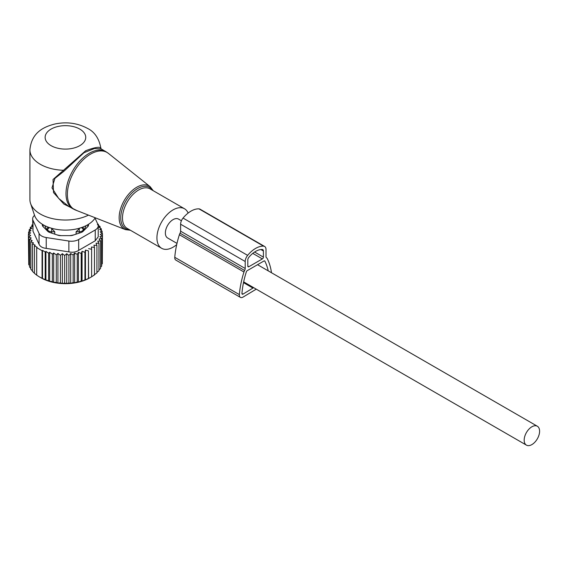 <?xml version="1.0" encoding="UTF-8"?>
<svg xmlns="http://www.w3.org/2000/svg" width="568" height="568" viewBox="0 0 568 568"><rect width="100%" height="100%" fill="white"/><g stroke="black" fill="none" stroke-linecap="round" stroke-linejoin="round"><path stroke-width="0.85" d="M188.122 213.078A22.834 13.185 120 0 0 187.248 211.41A22.834 13.185 120 0 0 184.494 208.754A22.834 13.185 120 0 0 163.399 219.191A22.834 13.185 120 0 0 158.905 245.646A22.834 13.185 120 0 0 161.66 248.301A22.834 13.185 120 0 0 176.719 244.595M32.646 218.815A10.146 5.857 -0 0 0 32.994 220.327L39.057 233.398L39.057 244.233L32.994 231.162L32.646 218.815A10.146 5.857 -0 0 1 34.563 215.386A31.439 18.155 -0 0 0 43.203 224.793A31.439 18.155 -0 0 0 95.218 217.771M101.189 148.937L100.905 148.298C99.081 138.443 94.579 131.79 87.401 128.34C77.539 123.071 66.783 121.609 55.117 123.952C43.601 126.827 31.559 132.472 29.912 149.81L29.912 199.524A35.521 20.505 -0 0 0 30.558 203.415A35.521 20.505 -0 0 0 40.321 214.029A35.521 20.505 -0 0 0 88.487 215.13M100.877 148.425C100.231 146.402 95.175 147.162 85.69 150.719L53.03 179.509L53.527 192.587L63.836 204.054L77.028 210.636M105.804 151.606L101.154 148.915L94.444 148.525L83.979 152.714L63.801 171.373L54.926 178.366L51.993 187.916L58.667 198.424L68.65 206.326L72.825 208.733A32.987 19.042 120 0 1 68.849 204.899A32.987 19.042 120 0 1 75.338 166.68A32.987 19.042 120 0 1 105.804 151.606L108.424 153.388A32.873 18.978 -60 0 0 77.518 166.332A32.873 18.978 -60 0 0 70.233 205.566A32.873 18.978 120 0 0 75.679 210.11L72.825 208.733M29.912 149.81A35.521 20.505 -0 0 0 40.321 164.308A35.521 20.505 -0 0 0 63.034 170.272L63.801 171.373M181.412 220.746L178.529 219.078A10.913 6.298 120 0 0 170.123 222.003A10.913 6.298 120 0 0 165.366 232.979A10.913 6.298 120 0 0 167.624 237.978L176.989 243.388M539.6 431.233A10.913 6.298 120 0 0 537.342 426.234A10.913 6.298 120 0 0 528.936 429.16A10.913 6.298 120 0 0 524.172 440.136A10.913 6.298 120 0 0 526.429 445.135A10.913 6.298 120 0 0 534.836 442.209A10.913 6.298 120 0 0 539.6 431.233M29.543 265.597L28.734 264.574L28.734 237.019L31.197 238.006L29.543 239.398L32.135 240.52L30.786 241.677L30.786 269.232L32.433 270.915M28.734 262.579L28.4 234.563L30.693 235.415L28.734 237.019M30.786 268.38L29.543 266.96L29.543 239.398M28.4 234.563L30.608 232.901L28.556 232.106L28.556 234.442M28.556 232.106L30.984 230.594L29.202 229.671L29.202 231.701M29.202 229.671L31.822 228.329L30.324 227.292L30.324 229.089M30.324 227.292L33.1 226.128L31.915 225.013L31.915 226.625M97.696 223.906L98.442 224.41L98.442 225.411M98.172 225.226L100.089 226.554L100.089 227.924M100.089 226.554L98.733 226.959L101.331 228.833L101.331 230.601M42.493 250.339L45.206 252.029L45.206 279.591L42.493 278.512L42.493 250.339L42.075 250.715L36.686 247.605L37.112 247.229L34.407 245.795L35.124 245.163L32.433 243.828L32.433 271.383L34.407 273.151M45.923 251.397L48.621 253.172L48.621 280.727L45.923 279.988L45.923 251.397L45.206 252.029M49.657 252.263L52.341 254.123L52.341 281.678L49.657 281.266L49.657 252.263L48.621 253.172M53.69 252.966L56.282 254.84L56.282 282.395L53.69 282.317L53.69 252.966L52.341 254.123M57.943 253.442L60.407 255.302L60.407 282.864L57.943 283.07L57.943 253.442L56.282 254.84M62.366 253.697L64.66 255.501L64.66 283.056L62.366 283.503L62.366 253.697L60.407 255.302M66.712 253.74L68.92 255.408L68.92 282.963L66.712 283.574L66.712 253.74L64.66 255.501M70.709 253.527L73.137 255.032L73.137 282.594L70.709 283.354L70.709 253.527L68.92 255.408M74.628 253.044L77.248 254.386L77.248 281.941L74.628 282.871L74.628 253.044L73.137 255.032M78.434 252.306L81.21 253.47L81.21 281.025L78.434 282.133L78.434 252.306L77.248 254.386M82.062 251.319L84.951 252.291L84.951 279.854L82.062 281.146L82.062 251.319L81.21 253.47M85.47 250.097L88.445 250.879L88.445 278.434L85.47 279.925L85.47 250.097L84.951 252.291M88.615 248.656L91.626 249.238L91.626 276.801L88.615 278.49L88.445 250.879M101.331 228.833L99.67 229.351L102.133 231.211L100.174 231.872L102.467 233.668L100.259 234.371L102.311 236.132L99.883 236.679L101.665 238.56L99.045 238.943L100.543 240.939L97.767 241.137L98.953 243.225L96.063 243.239L96.915 245.383L93.947 245.206L94.466 247.399L91.455 247.023L91.626 249.238M95.246 240.796L98.221 236.806L98.221 225.815A10.146 5.857 180 0 1 95.246 229.962L95.246 240.796L78.675 250.36C75.878 252.156 72.605 252.661 68.877 251.88L46.235 248.379C42.565 248.01 40.172 246.633 39.057 244.233M32.433 243.828L33.469 242.919L30.786 241.677M34.407 245.795L34.407 273.357L37.112 275.402M36.686 247.605L36.686 275.161L39.377 276.879L42.075 278.27L42.075 250.715M94.466 247.399L94.466 274.962L91.455 276.85M93.947 275.033L96.915 272.945L96.915 245.383M98.953 243.225L98.953 270.78L96.915 272.399M100.543 240.939L100.543 268.494L98.953 269.928M101.665 238.56L101.665 266.122L100.543 267.272M102.311 236.132L102.311 263.687L101.665 264.447M102.467 233.668L102.311 261.443M102.133 231.211L102.133 233.405M98.221 225.815A10.146 5.857 180 0 0 97.873 224.303L95.005 218.119M39.057 233.398A10.146 5.857 180 0 0 46.235 237.545L68.877 241.045A10.146 5.857 180 0 0 78.675 239.526L95.246 229.962M88.523 224.275L88.523 225.098A5.077 2.932 -0 0 1 87.841 226.568L83.013 231.396A5.077 2.932 -0 0 1 81.16 232.468L72.796 235.251A5.077 2.932 -0 0 1 70.262 235.642L60.606 235.642A5.077 2.932 -0 0 1 58.071 235.251L49.707 232.468A5.077 2.932 -0 0 1 47.854 231.396L43.026 226.568A5.077 2.932 -0 0 1 42.344 225.098L42.344 224.275M85.47 279.925L84.951 279.854M82.062 281.146L81.21 281.025M78.434 282.133L77.248 281.941M74.628 282.871L73.137 282.594M70.709 283.354L68.92 282.963M66.712 283.574L64.66 283.056M62.366 283.503L60.407 282.864M57.943 283.07L56.282 282.395M53.69 282.317L52.341 281.678M49.657 281.266L48.621 280.727M45.923 279.988L45.206 279.591M42.493 278.512L42.075 278.27M39.377 276.879L41.038 277.83A34.506 19.923 180 0 0 89.836 277.83L91.626 276.801M97.398 224.701L98.442 224.41M32.646 224.765L31.915 225.013M256.26 289.155L243.083 297.064A5.147 2.975 -60 0 1 240.413 297.376A5.147 2.975 -60 0 1 239.362 294.6A77.972 45.021 -60 0 1 243.963 272.008A5.147 2.975 -60 0 1 244.638 270.467A2.939 1.697 -60 0 0 245.206 268.486L245.206 261.507A6.617 3.82 -60 0 1 247.634 255.366A23.444 13.533 -60 0 1 263.573 246.157A6.617 3.82 -60 0 1 264.631 246.462A6.617 3.82 -60 0 1 266.001 249.494L266.001 256.48A2.939 1.697 -60 0 0 266.57 257.801A5.147 2.975 -60 0 1 267.244 258.568A77.972 45.021 -60 0 1 271.49 272.746M245.206 268.486L180.617 231.197L180.617 224.218A6.617 3.82 -60 0 1 183.045 218.076A23.444 13.533 -60 0 1 198.985 208.868A6.617 3.82 -60 0 1 200.05 209.18L264.631 246.462M240.413 297.376L175.824 260.087A5.147 2.975 -60 0 1 174.774 257.311A77.972 45.021 -60 0 1 179.381 234.726A5.147 2.975 -60 0 1 180.049 233.178A2.939 1.697 -60 0 0 180.617 231.197M262.366 258.909A1.47 0.852 -60 0 0 263.403 257.112L263.403 250.999A2.939 1.697 -60 0 0 262.792 249.65A2.939 1.697 -60 0 0 262.324 249.515A19.766 11.41 -60 0 0 248.883 257.276A2.939 1.697 -60 0 0 247.804 260.002L247.804 266.115A1.47 0.852 -60 0 0 248.109 266.79A1.47 0.852 -60 0 0 248.841 266.719L262.366 258.909L252.774 253.371M253.662 287.649L243.012 294.103A1.47 0.852 -60 0 1 242.252 294.188A1.47 0.852 -60 0 1 241.947 293.4A74.294 42.898 -60 0 1 246.334 271.873A1.47 0.852 -60 0 1 247.286 270.624L263.921 261.01A1.47 0.852 -60 0 1 264.66 260.939A1.47 0.852 -60 0 1 264.873 261.173A74.294 42.898 -60 0 1 268.231 270.872M252.93 288.075L243.509 282.63M76.112 234.151L76.112 231.794L79.25 231.765A4.061 2.343 -0 0 0 83.233 229.458L83.29 227.647L82.296 227.278M80.145 227.91L76.112 231.794M86.002 225.688A20.803 12.013 180 0 1 85.399 227.271A20.803 12.013 180 0 1 83.29 230.054L83.29 227.647M83.29 230.054L83.276 231.133M87.678 226.731A22.329 12.894 -0 0 0 87.713 224.765M43.161 224.765A22.329 12.894 -0 0 0 43.189 226.731M74.238 234.776A20.803 12.013 180 0 1 69.708 235.642M61.159 235.642A20.803 12.013 180 0 1 56.63 234.776M47.591 231.133L47.577 230.054A20.803 12.013 180 0 1 44.865 225.688M51.021 228.087L51.66 228.556L51.624 231.765L54.755 231.794L51.66 228.556M54.755 234.151L54.755 231.794M47.577 230.054L47.577 227.647L48.571 227.278M47.577 227.647L47.634 229.458A4.061 2.343 -0 0 0 51.624 231.765L51.624 233.1M130.392 230.253L125.421 229.621A24.864 14.356 120 0 1 121.303 226.185A24.864 14.356 -60 0 1 126.813 196.507A24.864 14.356 -60 0 1 150.193 186.716L108.424 153.388M152.487 190.273A23.856 13.774 120 0 0 152.416 190.174A23.856 13.774 120 0 0 129.525 195.633A23.856 13.774 120 0 0 122.809 225.936A23.856 13.774 120 0 0 129.646 229.82M184.494 208.754L150.051 188.867A22.834 13.185 120 0 0 128.957 199.304A22.834 13.185 120 0 0 124.463 225.759A22.834 13.185 120 0 0 127.211 228.414L161.66 248.301M51.084 145.664A20.299 11.715 -0 0 0 79.79 145.664A20.299 11.715 -0 0 0 79.79 129.092A20.299 11.715 -0 0 0 51.084 129.092A20.299 11.715 -0 0 0 51.084 145.664M78.675 239.526L78.675 250.36M46.235 237.545L46.235 248.379M68.877 241.045L68.877 251.88M32.994 231.162L32.994 220.327M245.206 261.507L180.617 224.218M247.634 255.366L183.045 218.076M263.573 246.157L198.985 208.868M239.362 294.6L174.774 257.311M243.963 272.008L179.381 234.726M244.638 270.467L180.049 233.178M248.841 266.719L247.804 266.115M263.403 257.112L254.599 252.029M263.403 250.999L260.904 249.551M243.012 294.103L241.947 293.486M264.873 261.173L264.347 260.875M81.316 227.626A4.061 3.316 1.7 0 1 83.233 229.458L83.233 231.176M79.25 233.1L79.208 228.556M47.634 231.176L47.634 229.458A4.061 3.316 -1.7 0 1 49.558 227.626M153.225 190.699L150.193 186.716M34.563 215.393L30.558 203.415M125.421 229.621L75.679 210.11M257.545 264.695L537.342 426.234M243.665 281.884L526.429 445.135"/></g></svg>
